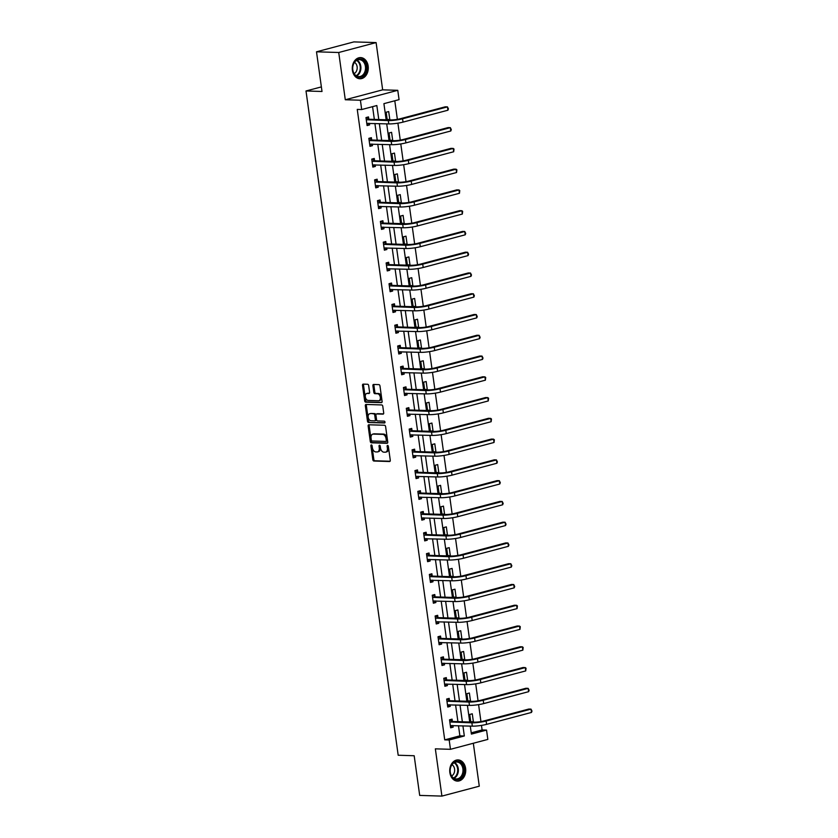 <?xml version="1.0" encoding="UTF-8"?>
<svg xmlns="http://www.w3.org/2000/svg" width="838" height="838" viewBox="0 0 838 838"><rect width="100%" height="100%" fill="white"/><g stroke="black" fill="none" stroke-linecap="round" stroke-linejoin="round"><path stroke-width="1.26" d="M371.381 444.915A0.932 0.597 -104.8 0 0 370.899 445.816L372.826 459.695A1.33 0.848 -104.8 0 0 373.884 461.026L389.586 461.518A1.33 0.848 -104.8 0 0 390.278 460.24L388.35 446.35A0.932 0.597 -104.8 0 0 387.125 446.319L387.376 448.11A4.263 2.724 -104.8 0 1 385.679 452.153A4.263 2.724 -104.8 0 1 385.166 452.206L383.856 452.164A4.263 2.724 -104.8 0 1 380.483 447.901L380.232 446.099A0.932 0.597 -104.8 0 0 379.017 446.067L379.258 447.859A4.263 2.724 -104.8 0 1 377.561 451.902A4.263 2.724 -104.8 0 1 377.048 451.954L375.738 451.912A4.263 2.724 -104.8 0 1 372.365 447.649L372.124 445.847A0.932 0.597 -104.8 0 0 371.381 444.915M371.904 445.261A0.932 0.597 -104.8 0 0 371.904 445.544L373.832 459.423A1.33 0.848 -104.8 0 0 374.89 460.764L390.099 461.235M388.13 445.764A0.932 0.597 -104.8 0 0 388.141 446.046L388.392 447.848L387.376 448.11M380.012 445.512A0.932 0.597 -104.8 0 0 380.023 445.795L380.274 447.597L379.258 447.859M352.4 70.266A10.59 8.003 91.8 0 0 359.952 78.762A10.59 8.003 91.8 0 0 368.154 66.087A10.59 8.003 91.8 0 0 360.602 57.592A10.59 8.003 91.8 0 0 352.4 70.266M449.859 772.605A10.59 8.003 91.8 0 0 457.401 781.1A10.59 8.003 91.8 0 0 465.614 768.425A10.59 8.003 91.8 0 0 458.061 759.93A10.59 8.003 91.8 0 0 449.859 772.605M368.668 385.606A1.33 0.848 -104.8 0 0 367.62 384.265L363.21 384.129A1.33 0.848 -104.8 0 0 362.519 385.417L364.656 400.826A1.33 0.848 -104.8 0 0 365.714 402.167L381.416 402.649A1.33 0.848 -104.8 0 0 382.107 401.371L379.97 385.951A1.33 0.848 -104.8 0 0 378.912 384.621L373.591 384.453A1.33 0.848 -104.8 0 0 372.9 385.731L373.821 392.331A1.33 0.848 -104.8 0 0 374.869 393.671L377.509 393.745A3.562 2.273 -104.8 0 1 380.274 396.992A3.562 2.273 -104.8 0 1 378.912 400.69A3.562 2.273 -104.8 0 1 378.483 400.742L368.144 400.417A3.562 2.273 -104.8 0 1 365.378 397.181A3.562 2.273 -104.8 0 1 366.74 393.472A3.562 2.273 -104.8 0 1 367.17 393.431L368.898 393.483A1.33 0.848 -104.8 0 0 369.589 392.205L368.668 385.606M316.502 51.809L353.877 41.9L376.105 42.591L338.73 52.501L316.502 51.809L322.012 91.478L306.006 90.975L398.186 755.248L414.182 755.74L419.691 795.409L441.909 796.1L435.351 748.847L450.467 749.308L449.178 739.996L444.727 739.86L357.25 109.401L361.691 109.548L360.403 100.225L397.767 90.315L399.066 99.638L383.909 103.65L386.15 119.782M338.73 52.501L345.287 99.753L360.403 100.225M368.846 424.772A1.33 0.848 -104.8 0 0 368.154 426.05L370.291 441.469A1.33 0.848 -104.8 0 0 371.349 442.799L387.051 443.292A1.33 0.848 -104.8 0 0 387.743 442.014L385.606 426.594A1.33 0.848 -104.8 0 0 384.558 425.254L368.846 424.772M367.473 421.147L365.337 405.728A1.33 0.848 -104.8 0 1 366.028 404.45L381.73 404.943A1.33 0.848 -104.8 0 1 382.788 406.273L383.699 412.872A1.33 0.848 -104.8 0 1 383.008 414.15L376.639 413.951A1.33 0.848 -104.8 0 0 375.948 415.229L376.555 419.608A1.33 0.848 -104.8 0 0 377.613 420.948L384.244 421.147A0.932 0.597 -104.8 0 1 384.495 422.981L368.531 422.488A1.33 0.848 -104.8 0 1 367.473 421.147L368.49 420.886L366.342 405.466L365.337 405.728M441.909 796.1L479.284 786.191L473.323 743.254M321.373 86.901L306.006 90.975M444.727 739.86L459.884 735.837L458.48 725.718M457.915 721.644L455.589 704.957M455.024 700.872L452.709 684.185M452.143 680.11L449.828 663.424M449.262 659.338L446.947 642.652M446.382 638.577L444.067 621.89M443.501 617.805L441.186 601.118M440.62 597.044L438.305 580.357M437.74 576.272L435.425 559.585M434.859 555.51L432.544 538.824M431.979 534.738L429.664 518.052M429.098 513.977L426.783 497.29M426.207 493.215L423.892 476.518M423.326 472.443L421.011 455.757M420.446 451.682L418.131 434.985M417.565 430.91L415.25 414.223M414.684 410.149L412.369 393.462M411.804 389.377L409.489 372.69M408.923 368.615L406.608 351.929M406.042 347.843L403.727 331.157M403.162 327.082L400.847 310.395M400.281 306.31L397.966 289.623M397.401 285.549L395.086 268.862M394.509 264.777L392.194 248.09M391.629 244.015L389.314 227.328M388.748 223.243L386.433 206.557M385.868 202.482L383.553 185.795M382.987 181.71L380.672 165.023M380.106 160.948L377.791 144.262M377.226 140.176L374.911 123.49M374.345 119.415L372.575 106.656M452.363 721.298L452.07 719.14L449.535 719.811L450.645 727.793L453.169 727.133L452.949 725.551M449.482 700.537L449.178 698.379L446.654 699.049L447.764 707.031L450.289 706.361L450.069 704.779M446.602 679.765L446.298 677.607L443.773 678.277L444.884 686.27L447.408 685.599L447.188 684.018M443.721 659.003L443.417 656.845L440.893 657.516L442.003 665.498L444.528 664.827L444.308 663.246M440.84 638.231L440.537 636.073L438.012 636.744L439.122 644.736L441.647 644.066L441.427 642.484M437.96 617.47L437.656 615.312L435.132 615.982L436.242 623.964L438.766 623.294L438.546 621.712M435.079 596.698L434.775 594.54L432.251 595.21L433.361 603.203L435.886 602.532L435.666 600.951M432.188 575.936L431.895 573.779L429.37 574.449L430.481 582.431L433.005 581.761L432.785 580.179M429.307 555.165L429.014 553.007L426.49 553.677L427.6 561.67L430.124 560.999L429.904 559.417M426.427 534.403L426.133 532.245L423.609 532.916L424.709 540.898L427.233 540.227L427.024 538.656M423.546 513.642L423.253 511.473L420.728 512.144L421.828 520.136L424.353 519.466L424.133 517.884M420.666 492.87L420.372 490.712L417.837 491.382L418.948 499.364L421.472 498.694L421.252 497.123M417.785 472.108L417.481 469.94L414.957 470.61L416.067 478.603L418.591 477.932L418.372 476.351M414.904 451.336L414.601 449.178L412.076 449.849L413.186 457.831L415.711 457.16L415.491 455.589M412.024 430.575L411.72 428.407L409.195 429.077L410.306 437.069L412.83 436.399L412.61 434.817M409.143 409.803L408.839 407.645L406.315 408.316L407.425 416.297L409.95 415.627L409.73 414.056M406.262 389.041L405.959 386.873L403.434 387.544L404.545 395.536L407.069 394.866L406.849 393.284M403.382 368.27L403.078 366.112L400.554 366.782L401.664 374.764L404.188 374.094L403.968 372.522M400.491 347.508L400.197 345.34L397.673 346.01L398.783 354.003L401.308 353.332L401.088 351.751M397.61 326.736L397.317 324.578L394.792 325.249L395.903 333.231L398.427 332.56L398.207 330.989M394.729 305.975L394.436 303.806L391.912 304.477L393.012 312.469L395.536 311.799L395.327 310.217M391.849 285.203L391.556 283.045L389.031 283.715L390.131 291.697L392.655 291.027L392.435 289.456M388.968 264.441L388.664 262.273L386.14 262.943L387.25 270.936L389.775 270.265L389.555 268.684M386.088 243.669L385.784 241.512L383.259 242.182L384.37 250.164L386.894 249.494L386.674 247.922M383.207 222.908L382.903 220.74L380.379 221.41L381.489 229.403L384.014 228.732L383.794 227.15M380.326 202.136L380.023 199.978L377.498 200.649L378.608 208.631L381.133 207.96L380.913 206.389M377.446 181.375L377.142 179.206L374.617 179.877L375.728 187.869L378.252 187.199L378.032 185.617M374.565 160.603L374.261 158.445L371.737 159.115L372.847 167.097L375.372 166.427L375.152 164.856M371.684 139.841L371.381 137.673L368.856 138.343L369.967 146.336L372.491 145.665L372.271 144.084M368.793 119.069L368.5 116.911L365.976 117.582L367.086 125.564L369.61 124.893L369.39 123.322M471.218 732.831L482.101 729.95L481.473 725.394M480.939 721.581L478.592 704.632M478.058 700.809L475.701 683.86M475.177 680.047L472.821 663.099M472.297 659.276L469.94 642.327M469.416 638.514L467.059 621.566M466.536 617.742L464.179 600.804M463.655 596.981L461.298 580.032M460.764 576.209L458.417 559.271M457.883 555.447L455.537 538.499M455.003 534.675L452.656 517.737M452.122 513.914L449.776 496.965M449.241 493.142L446.895 476.204M446.361 472.381L444.004 455.432M443.48 451.609L441.123 434.671M440.599 430.847L438.243 413.899M437.719 410.086L435.362 393.137M434.838 389.314L432.481 372.365M431.947 368.552L429.601 351.604M429.066 347.78L426.72 330.832M426.186 327.019L423.839 310.07M423.305 306.247L420.959 289.299M420.425 285.486L418.078 268.537M417.544 264.714L415.198 247.765M414.663 243.952L412.306 227.004M411.783 223.18L409.426 206.232M408.902 202.419L406.545 185.47M406.021 181.647L403.665 164.698M403.141 160.886L400.784 143.937M400.25 140.114L397.903 123.165M397.369 119.352L394.792 100.77M472.192 722.084L473.376 721.769L472.265 713.787L469.741 714.458L470.788 722.042M469.311 701.322L470.495 701.008L469.385 693.016L466.86 693.686L467.908 701.28M466.431 680.55L467.614 680.236L466.504 672.254L463.98 672.924L465.027 680.508M463.55 659.789L464.734 659.475L463.624 651.482L461.099 652.153L462.147 659.747M460.67 639.017L461.843 638.703L460.743 630.721L458.218 631.391L459.266 638.975M457.789 618.255L458.962 617.941L457.862 609.949L455.338 610.619L456.385 618.214M454.898 597.484L456.082 597.169L454.971 589.187L452.447 589.858L453.505 597.442M452.017 576.722L453.201 576.408L452.091 568.415L449.566 569.086L450.624 576.68M449.137 555.95L450.32 555.636L449.21 547.654L446.685 548.324L447.743 555.908M446.256 535.189L447.44 534.874L446.329 526.882L443.805 527.552L444.863 535.147M443.375 514.417L444.559 514.103L443.449 506.121L440.924 506.791L441.982 514.375M440.495 493.655L441.678 493.341L440.568 485.359L438.044 486.019L439.091 493.613M437.614 472.883L438.798 472.58L437.687 464.587L435.163 465.258L436.21 472.841M434.733 452.122L435.917 451.808L434.807 443.826L432.282 444.486L433.33 452.08M431.853 431.35L433.036 431.046L431.926 423.054L429.402 423.724L430.449 431.308M428.972 410.589L430.145 410.274L429.046 402.292L426.521 402.952L427.569 410.547M426.092 389.817L427.265 389.513L426.165 381.52L423.63 382.191L424.688 389.775M423.2 369.055L424.384 368.741L423.274 360.759L420.749 361.419L421.807 369.013M420.32 348.283L421.504 347.98L420.393 339.987L417.869 340.657L418.927 348.241M417.439 327.522L418.623 327.208L417.513 319.226L414.988 319.896L416.046 327.48M414.559 306.76L415.742 306.446L414.632 298.454L412.107 299.124L413.165 306.708M411.678 285.988L412.862 285.674L411.751 277.692L409.227 278.363L410.285 285.947M408.797 265.227L409.981 264.913L408.871 256.92L406.346 257.591L407.394 265.175M405.917 244.455L407.1 244.141L405.99 236.159L403.466 236.829L404.513 244.413M403.036 223.694L404.22 223.379L403.109 215.387L400.585 216.057L401.632 223.641M400.155 202.922L401.339 202.607L400.229 194.626L397.704 195.296L398.752 202.88M397.275 182.16L398.448 181.846L397.348 173.854L394.824 174.524L395.871 182.108M394.394 161.388L395.567 161.074L394.468 153.092L391.933 153.763L392.991 161.346M391.503 140.627L392.687 140.313L391.576 132.32L389.052 132.991L390.11 140.575M388.623 119.855L389.806 119.541L388.696 111.559L386.171 112.229L387.229 119.813M345.287 99.753L382.662 89.844L376.105 42.591M382.662 89.844L397.767 90.315M482.101 729.95L486.543 730.087L487.842 739.409L450.467 749.308M378.786 119.551L376.838 105.525L361.691 109.548M449.178 739.996L464.325 735.974L462.922 725.855M462.356 721.78L460.041 705.093M459.475 701.018L457.16 684.332M456.595 680.247L454.28 663.56M453.714 659.485L451.389 642.798M450.823 638.713L448.508 622.026M447.942 617.952L445.627 601.265M445.062 597.18L442.747 580.493M442.181 576.418L439.866 559.732M439.301 555.646L436.986 538.96M436.42 534.885L434.105 518.198M433.539 514.113L431.224 497.426M430.659 493.352L428.344 476.665M427.778 472.58L425.463 455.893M424.897 451.818L422.582 435.132M422.017 431.046L419.691 414.36M419.126 410.285L416.811 393.598M416.245 389.513L413.93 372.826M413.364 368.751L411.049 352.065M410.484 347.98L408.169 331.293M407.603 327.218L405.288 310.531M404.723 306.446L402.408 289.759M401.842 285.685L399.527 268.998M398.961 264.913L396.646 248.226M396.081 244.151L393.766 227.465M393.2 223.379L390.885 206.693M390.309 202.618L387.994 185.931M387.428 181.846L385.113 165.159M384.548 161.085L382.233 144.398M381.667 140.313L379.352 123.626M470.286 726.085L471.396 734.098L486.543 730.087M386.716 123.856L389.031 140.543M389.597 144.628L391.912 161.315M392.477 165.39L394.792 182.076M395.358 186.162L397.673 202.848M398.239 206.923L400.554 223.61M401.119 227.695L403.445 244.382M404.01 248.457L406.325 265.143M406.891 269.228L409.206 285.915M409.772 289.99L412.087 306.677M412.652 310.762L414.967 327.449M415.533 331.523L417.848 348.21M418.413 352.295L420.728 368.982M421.294 373.057L423.609 389.743M424.175 393.829L426.49 410.515M427.055 414.59L429.37 431.277M429.936 435.362L432.251 452.049M432.817 456.123L435.142 472.81M435.708 476.885L438.023 493.582M438.588 497.657L440.903 514.343M441.469 518.418L443.784 535.115M444.35 539.19L446.664 555.877M447.23 559.952L449.545 576.649M450.111 580.724L452.426 597.41M452.991 601.485L455.306 618.172M455.872 622.257L458.187 638.944M458.753 643.018L461.068 659.705M461.633 663.79L463.948 680.477M464.524 684.552L466.839 701.238M467.405 705.324L469.72 722.01M459.884 735.837L464.325 735.974M473.376 721.769L470.747 721.696M453.169 727.133L450.54 727.049M450.289 706.361L447.66 706.277M470.495 701.008L467.866 700.924M447.408 685.599L444.779 685.515M467.614 680.236L464.985 680.163M444.528 664.827L441.898 664.744M464.734 659.475L462.105 659.391M441.647 644.066L439.018 643.982M461.843 638.703L459.214 638.629M438.766 623.294L436.137 623.21M458.962 617.941L456.333 617.857M435.886 602.532L433.256 602.449M456.082 597.169L453.452 597.096M433.005 581.761L430.376 581.677M453.201 576.408L450.572 576.324M430.124 560.999L427.495 560.915M450.32 555.636L447.691 555.563M427.233 540.227L424.604 540.143M447.44 534.874L444.81 534.791M424.353 519.466L421.724 519.382M444.559 514.103L441.93 514.029M421.472 498.694L418.843 498.61M441.678 493.341L439.049 493.257M418.591 477.932L415.962 477.849M438.798 472.58L436.169 472.496M415.711 457.16L413.082 457.077M435.917 451.808L433.288 451.724M412.83 436.399L410.201 436.315M433.036 431.046L430.407 430.962M409.95 415.627L407.32 415.543M430.145 410.274L427.516 410.191M407.069 394.866L404.44 394.782M427.265 389.513L424.636 389.429M404.188 374.094L401.559 374.02M424.384 368.741L421.755 368.657M401.308 353.332L398.679 353.248M421.504 347.98L418.874 347.896M398.427 332.56L395.798 332.487M418.623 327.208L415.994 327.124M395.536 311.799L392.907 311.715M415.742 306.446L413.113 306.362M392.655 291.027L390.026 290.954M412.862 285.674L410.232 285.59M389.775 270.265L387.146 270.182M409.981 264.913L407.352 264.829M386.894 249.494L384.265 249.42M407.1 244.141L404.471 244.057M384.014 228.732L381.384 228.648M404.22 223.379L401.591 223.296M381.133 207.96L378.504 207.887M401.339 202.607L398.71 202.524M378.252 187.199L375.623 187.115M398.448 181.846L395.819 181.762M375.372 166.427L372.742 166.353M395.567 161.074L392.938 160.99M372.491 145.665L369.862 145.582M392.687 140.313L390.058 140.229M369.61 124.893L366.981 124.82M389.806 119.541L387.177 119.457M377.561 451.902L378.577 451.63A4.263 2.724 -104.8 0 0 380.274 447.597M385.679 452.153L386.685 451.881A4.263 2.724 -104.8 0 0 388.392 447.848M369.338 424.782A1.33 0.848 -104.8 0 0 369.17 425.777L371.307 441.197A1.33 0.848 -104.8 0 0 372.365 442.537L387.575 443.009M371.318 440.065A0.932 0.597 -104.8 0 0 372.051 440.998L385.847 441.427A0.932 0.597 -104.8 0 0 386.328 440.537L386.067 438.641A4.263 2.724 -104.8 0 0 382.694 434.377L373.266 434.084A4.263 2.724 -104.8 0 0 372.753 434.136A4.263 2.724 -104.8 0 0 371.056 438.169L371.318 440.065M386.056 441.375L386.852 441.165A0.932 0.597 -104.8 0 0 387.334 440.264L386.328 440.537M372.753 434.136L373.769 433.875A4.263 2.724 -104.8 0 1 374.282 433.812L383.699 434.105A4.263 2.724 -104.8 0 1 387.072 438.368L387.334 440.264M366.52 404.471A1.33 0.848 -104.8 0 0 366.342 405.466M383.532 413.867L377.655 413.689A1.33 0.848 -104.8 0 0 377.341 413.763M384.904 422.698L368.531 422.488M370.029 413.752A3.562 2.273 -104.8 0 0 369.6 413.794A3.562 2.273 -104.8 0 0 368.238 417.502A3.562 2.273 -104.8 0 0 371.004 420.739L374.649 420.854A1.33 0.848 -104.8 0 0 375.34 419.576L374.733 415.198A1.33 0.848 -104.8 0 0 373.675 413.857L371.045 413.48A3.562 2.273 -104.8 0 0 370.616 413.532L369.6 413.794M374.953 420.77L375.654 420.582A1.33 0.848 -104.8 0 0 376.346 419.304L375.34 419.576M371.045 413.48L374.691 413.595A1.33 0.848 -104.8 0 1 375.738 414.925L376.346 419.304M368.49 420.886A1.33 0.848 -104.8 0 0 369.537 422.216M366.74 393.472L367.756 393.211A3.562 2.273 -104.8 0 1 368.175 393.158L369.411 393.2M379.488 400.47A3.562 2.273 -104.8 0 0 379.918 400.428A3.562 2.273 -104.8 0 0 381.28 396.72A3.562 2.273 -104.8 0 0 378.525 393.483L377.509 393.745M374.083 384.474A1.33 0.848 -104.8 0 0 373.916 385.47L374.827 392.069A1.33 0.848 -104.8 0 0 375.885 393.399L378.525 393.483M363.702 384.15A1.33 0.848 -104.8 0 0 363.524 385.145L365.672 400.564A1.33 0.848 -104.8 0 0 366.719 401.894L381.929 402.366M451.996 725.519L450.456 726.431M450.352 725.635L472.339 726.148L471.878 722.827L449.838 721.968M449.734 719.758L452.667 721.476L474.402 722.157A6.788 0.974 -7.9 0 0 483.903 720.952L528.799 709.053L531.02 709.126L486.124 721.026A10.182 1.467 172.1 0 1 471.878 722.827M531.481 712.447L531.02 709.126L531.994 711.085L531.481 712.447L486.585 724.357A10.182 1.467 172.1 0 1 472.339 726.148M452.667 721.476L450.142 722.147M452.53 763.617A9.166 6.924 -88.2 0 1 462.304 764.434A9.166 6.924 -88.2 0 1 461.508 777.371A9.166 6.924 -88.2 0 1 451.745 776.554A9.166 6.924 -88.2 0 1 452.53 763.617M460.732 776.847A8.485 6.411 91.8 0 0 462.649 767.577A8.485 6.411 91.8 0 0 456.846 761.993A8.485 6.411 91.8 0 0 452.426 764.109A8.485 6.411 91.8 0 0 450.509 773.38A8.485 6.411 91.8 0 0 456.312 778.963A8.485 6.411 91.8 0 0 460.732 776.847M451.944 764.717A6.044 4.567 -88.2 0 1 453.054 774.815A6.044 4.567 -88.2 0 1 451.598 775.946M456.7 781.016L456.501 781.006A10.527 7.951 91.8 0 0 456.7 781.016A10.527 7.951 91.8 0 0 462.178 778.387A10.527 7.951 91.8 0 0 464.545 766.885A10.527 7.951 91.8 0 0 457.349 759.972A10.527 7.951 91.8 0 0 457.129 759.972M366.384 66.349A9.166 6.924 -88.2 0 1 360.811 77.138A9.166 6.924 -88.2 0 1 352.746 69.963A9.166 6.924 -88.2 0 1 358.318 59.173A9.166 6.924 -88.2 0 1 366.384 66.349M352.808 69.816A8.485 6.411 91.8 0 0 358.863 76.625A8.485 6.411 91.8 0 0 365.431 66.464A8.485 6.411 91.8 0 0 359.387 59.655A8.485 6.411 91.8 0 0 352.808 69.816M354.495 62.379A6.044 4.567 -88.2 0 1 357.124 66.747A6.044 4.567 -88.2 0 1 354.139 73.608M359.24 78.678L359.041 78.667A10.527 7.951 91.8 0 0 359.24 78.678A10.527 7.951 91.8 0 0 367.39 66.076A10.527 7.951 91.8 0 0 359.89 57.633A10.527 7.951 91.8 0 0 359.67 57.633M449.105 704.758L447.576 705.659M447.471 704.873L469.458 705.387L468.997 702.055L446.958 701.207M446.853 698.997L449.786 700.715L471.522 701.385A6.788 0.974 -7.9 0 0 481.022 700.191L525.918 688.281L528.139 688.354L483.243 700.254A10.182 1.467 172.1 0 1 468.997 702.055M528.6 691.685L528.139 688.354L529.113 690.313L528.6 691.685L483.704 703.585A10.182 1.467 172.1 0 1 469.458 705.387M449.786 700.715L447.262 701.385M446.225 683.986L444.695 684.897M444.58 684.101L466.577 684.615L466.117 681.294L444.077 680.435M443.972 678.225L446.905 679.943L468.641 680.624A6.788 0.974 -7.9 0 0 478.142 679.419L523.038 667.519L525.258 667.593L480.363 679.492A10.182 1.467 172.1 0 1 466.117 681.294M525.719 670.913L525.258 667.593L526.044 668.221L525.719 670.913L480.823 682.823A10.182 1.467 172.1 0 1 466.577 684.615M446.905 679.943L444.381 680.613M443.344 663.225L441.815 664.125M441.699 663.34L463.697 663.853L463.236 660.522L441.197 659.674M441.092 657.463L444.025 659.181L465.76 659.852A6.788 0.974 -7.9 0 0 475.261 658.658L520.157 646.758L522.378 646.821L477.482 658.72A10.182 1.467 172.1 0 1 463.236 660.522M522.839 650.152L522.378 646.821L523.163 647.449L522.839 650.152L477.943 662.051A10.182 1.467 172.1 0 1 463.697 663.853M444.025 659.181L441.5 659.852M440.463 642.453L438.934 643.364M438.819 642.568L460.816 643.081L460.355 639.761L438.316 638.902M438.211 636.691L441.144 638.409L462.88 639.09A6.788 0.974 -7.9 0 0 472.37 637.886L517.276 625.986L519.497 626.059L474.601 637.959A10.182 1.467 172.1 0 1 460.355 639.761M519.958 629.38L519.497 626.059L520.283 626.688L519.958 629.38L475.062 641.29A10.182 1.467 172.1 0 1 460.816 643.081M441.144 638.409L438.62 639.08M437.583 621.691L436.053 622.592M435.938 621.806L457.936 622.32L457.475 618.989L435.435 618.14M435.331 615.93L438.264 617.648L459.999 618.318A6.788 0.974 -7.9 0 0 469.49 617.124L514.385 605.225L516.617 605.287L471.721 617.187A10.182 1.467 172.1 0 1 457.475 618.989M517.077 608.618L516.617 605.287L517.402 605.916L517.077 608.618L472.182 620.518A10.182 1.467 172.1 0 1 457.936 622.32M438.264 617.648L435.729 618.318M434.702 600.919L433.173 601.831M433.057 601.035L455.055 601.558L454.594 598.227L432.555 597.368M432.45 595.158L435.372 596.876L457.119 597.557A6.788 0.974 -7.9 0 0 466.609 596.352L511.505 584.453L513.736 584.526L468.83 596.426A10.182 1.467 172.1 0 1 454.594 598.227M514.197 587.847L513.736 584.526L514.7 586.485L514.197 587.847L469.301 599.757A10.182 1.467 172.1 0 1 455.055 601.558M435.372 596.876L432.848 597.546M431.821 580.158L430.282 581.059M430.177 580.273L452.174 580.786L451.713 577.455L429.664 576.607M429.559 574.397L432.492 576.115L454.238 576.785A6.788 0.974 -7.9 0 0 463.728 575.591L508.624 563.691L510.845 563.754L465.949 575.654A10.182 1.467 172.1 0 1 451.713 577.455M511.316 567.085L510.845 563.754L511.819 565.713L511.316 567.085L466.41 578.985A10.182 1.467 172.1 0 1 452.174 580.786M432.492 576.115L429.967 576.785M428.941 559.386L427.401 560.297M427.296 559.501L449.294 560.025L448.833 556.694L426.783 555.835M426.678 553.625L429.611 555.343L451.357 556.023A6.788 0.974 -7.9 0 0 460.848 554.819L505.743 542.919L507.964 542.993L463.068 554.892A10.182 1.467 172.1 0 1 448.833 556.694M508.425 546.313L507.964 542.993L508.938 544.951L508.425 546.313L463.529 558.223A10.182 1.467 172.1 0 1 449.294 560.025M429.611 555.343L427.087 556.013M426.06 538.625L424.52 539.525M424.416 538.74L446.413 539.253L445.952 535.922L423.902 535.073M423.798 532.863L426.731 534.581L448.477 535.252A6.788 0.974 -7.9 0 0 457.967 534.057L502.863 522.158L505.084 522.221L460.188 534.12A10.182 1.467 172.1 0 1 445.952 535.922M505.544 525.552L505.084 522.221L506.058 524.179L505.544 525.552L460.649 537.451A10.182 1.467 172.1 0 1 446.413 539.253M426.731 534.581L424.206 535.252M423.18 517.853L421.64 518.764M421.535 517.968L443.522 518.492L443.061 515.161L421.022 514.302M420.917 512.091L423.85 513.809L445.586 514.49A6.788 0.974 -7.9 0 0 455.086 513.285L499.982 501.386L502.203 501.459L457.307 513.359A10.182 1.467 172.1 0 1 443.061 515.161M502.664 504.78L502.203 501.459L503.177 503.418L502.664 504.78L457.768 516.69A10.182 1.467 172.1 0 1 443.522 518.492M423.85 513.809L421.325 514.48M420.299 497.091L418.759 497.992M418.654 497.206L440.641 497.72L440.18 494.389L418.141 493.54M418.036 491.33L420.969 493.048L442.705 493.718A6.788 0.974 -7.9 0 0 452.206 492.524L497.102 480.624L499.322 480.687L454.426 492.587A10.182 1.467 172.1 0 1 440.18 494.389M499.783 484.018L499.322 480.687L500.296 482.646L499.783 484.018L454.887 495.918A10.182 1.467 172.1 0 1 440.641 497.72M420.969 493.048L418.445 493.718M417.408 476.319L415.878 477.231M415.774 476.434L437.761 476.958L437.3 473.627L415.26 472.768M415.156 470.558L418.089 472.276L439.824 472.957A6.788 0.974 -7.9 0 0 449.325 471.752L494.221 459.853L496.442 459.926L451.546 471.825A10.182 1.467 172.1 0 1 437.3 473.627M496.903 463.246L496.442 459.926L497.416 461.885L496.903 463.246L452.007 475.156A10.182 1.467 172.1 0 1 437.761 476.958M418.089 472.276L415.564 472.946M414.527 455.558L412.998 456.459M412.883 455.673L434.88 456.186L434.419 452.855L412.38 452.007M412.275 449.797L415.208 451.514L436.944 452.195A6.788 0.974 -7.9 0 0 446.445 450.991L491.34 439.091L493.561 439.154L448.665 451.054A10.182 1.467 172.1 0 1 434.419 452.855M494.022 442.485L493.561 439.154L494.347 439.782L494.022 442.485L449.126 454.385A10.182 1.467 172.1 0 1 434.88 456.186M415.208 451.514L412.684 452.185M411.647 434.786L410.117 435.697M410.002 434.901L431.999 435.425L431.539 432.094L409.499 431.235M409.394 429.025L412.327 430.753L434.063 431.423A6.788 0.974 -7.9 0 0 443.564 430.219L488.46 418.319L490.68 418.392L445.785 430.292A10.182 1.467 172.1 0 1 431.539 432.094M491.141 421.713L490.68 418.392L491.466 419.021L491.141 421.713L446.245 433.623A10.182 1.467 172.1 0 1 431.999 435.425M412.327 430.753L409.803 431.413M408.766 414.024L407.237 414.925M407.121 414.14L429.119 414.653L428.658 411.322L406.619 410.473M406.514 408.263L409.447 409.981L431.182 410.662A6.788 0.974 -7.9 0 0 440.673 409.457L485.579 397.558L487.8 397.621L442.904 409.531A10.182 1.467 172.1 0 1 428.658 411.322M488.261 400.952L487.8 397.621L488.585 398.249L488.261 400.952L443.365 412.851A10.182 1.467 172.1 0 1 429.119 414.653M409.447 409.981L406.922 410.651M405.885 393.252L404.356 394.164M404.241 393.368L426.238 393.891L425.777 390.56L403.738 389.701M403.633 387.491L406.566 389.22L428.302 389.89A6.788 0.974 -7.9 0 0 437.792 388.685L482.688 376.786L484.919 376.859L440.023 388.759A10.182 1.467 172.1 0 1 425.777 390.56M485.38 380.18L484.919 376.859L485.705 377.488L485.38 380.18L440.484 392.09A10.182 1.467 172.1 0 1 426.238 393.891M406.566 389.22L404.031 389.88M403.005 372.491L401.475 373.392M401.36 372.606L423.358 373.12L422.897 369.788L400.857 368.94M400.753 366.73L403.675 368.448L425.421 369.129A6.788 0.974 -7.9 0 0 434.912 367.924L479.807 356.024L482.039 356.087L437.132 367.997A10.182 1.467 172.1 0 1 422.897 369.788M482.499 359.418L482.039 356.087L483.002 358.046L482.499 359.418L437.593 371.318A10.182 1.467 172.1 0 1 423.358 373.12M403.675 368.448L401.151 369.118M400.124 351.719L398.584 352.63M398.479 351.834L420.477 352.358L420.016 349.027L397.966 348.179M397.861 345.958L400.794 347.686L422.541 348.357A6.788 0.974 -7.9 0 0 432.031 347.152L476.927 335.252L479.147 335.326L434.252 347.225A10.182 1.467 172.1 0 1 420.016 349.027M479.619 338.657L479.147 335.326L480.122 337.285L479.619 338.657L434.713 350.556A10.182 1.467 172.1 0 1 420.477 352.358M400.794 347.686L398.27 348.346M397.243 330.958L395.704 331.858M395.599 331.073L417.596 331.586L417.135 328.255L395.086 327.407M394.981 325.196L397.914 326.914L419.66 327.595A6.788 0.974 -7.9 0 0 429.15 326.391L474.046 314.491L476.267 314.554L431.371 326.464A10.182 1.467 172.1 0 1 417.135 328.255M476.728 317.885L476.267 314.554L477.241 316.523L476.728 317.885L431.832 329.784A10.182 1.467 172.1 0 1 417.596 331.586M397.914 326.914L395.389 327.585M394.363 310.186L392.823 311.097M392.718 310.301L414.716 310.825L414.244 307.494L392.205 306.645M392.1 304.424L395.033 306.153L416.779 306.823A6.788 0.974 -7.9 0 0 426.27 305.619L471.166 293.719L473.386 293.792L428.49 305.692A10.182 1.467 172.1 0 1 414.244 307.494M473.847 297.123L473.386 293.792L474.36 295.751L473.847 297.123L428.951 309.023A10.182 1.467 172.1 0 1 414.716 310.825M395.033 306.153L392.509 306.813M391.482 289.424L389.942 290.325M389.838 289.539L411.825 290.053L411.364 286.732L389.324 285.873M389.22 283.663L392.153 285.381L413.888 286.062A6.788 0.974 -7.9 0 0 423.389 284.857L468.285 272.958L470.506 273.02L425.61 284.93A10.182 1.467 172.1 0 1 411.364 286.732M470.966 276.351L470.506 273.02L471.48 274.99L470.966 276.351L426.071 288.251A10.182 1.467 172.1 0 1 411.825 290.053M392.153 285.381L389.628 286.051M388.591 268.652L387.062 269.564M386.957 268.778L408.944 269.291L408.483 265.96L386.444 265.112M386.339 262.891L389.272 264.619L411.008 265.29A6.788 0.974 -7.9 0 0 420.508 264.096L465.404 252.186L467.625 252.259L422.729 264.159A10.182 1.467 172.1 0 1 408.483 265.96M468.086 255.59L467.625 252.259L468.599 254.218L468.086 255.59L423.19 267.49A10.182 1.467 172.1 0 1 408.944 269.291M389.272 264.619L386.747 265.29M385.71 247.891L384.181 248.792M384.076 248.006L406.063 248.519L405.602 245.199L383.563 244.34M383.458 242.13L386.391 243.848L408.127 244.528A6.788 0.974 -7.9 0 0 417.628 243.324L462.524 231.424L464.744 231.487L419.848 243.397A10.182 1.467 172.1 0 1 405.602 245.199M465.205 234.818L464.744 231.487L465.719 233.456L465.205 234.818L420.309 246.718A10.182 1.467 172.1 0 1 406.063 248.519M386.391 243.848L383.867 244.518M382.83 227.119L381.3 228.03M381.185 227.245L403.183 227.758L402.722 224.427L380.682 223.578M380.578 221.358L383.511 223.086L405.246 223.756A6.788 0.974 -7.9 0 0 414.747 222.562L459.643 210.652L461.864 210.726L416.968 222.625A10.182 1.467 172.1 0 1 402.722 224.427M462.325 214.057L461.864 210.726L462.649 211.354L462.325 214.057L417.429 225.956A10.182 1.467 172.1 0 1 403.183 227.758M383.511 223.086L380.986 223.756M379.949 206.358L378.42 207.258M378.305 206.473L400.302 206.986L399.841 203.665L377.802 202.806M377.697 200.596L380.63 202.314L402.366 202.995A6.788 0.974 -7.9 0 0 411.867 201.79L456.762 189.891L458.983 189.954L414.087 201.864A10.182 1.467 172.1 0 1 399.841 203.665M459.444 193.285L458.983 189.954L459.769 190.593L459.444 193.285L414.548 205.184A10.182 1.467 172.1 0 1 400.302 206.986M380.63 202.314L378.106 202.985M377.069 185.586L375.539 186.497M375.424 185.711L397.422 186.225L396.961 182.894L374.921 182.045M374.816 179.824L377.749 181.553L399.485 182.223A6.788 0.974 -7.9 0 0 408.975 181.029L453.882 169.119L456.102 169.192L411.207 181.092A10.182 1.467 172.1 0 1 396.961 182.894M456.563 172.523L456.102 169.192L456.888 169.821L456.563 172.523L411.668 184.423A10.182 1.467 172.1 0 1 397.422 186.225M377.749 181.553L375.225 182.223M374.188 164.824L372.659 165.725M372.543 164.939L394.541 165.453L394.08 162.132L372.041 161.273M371.936 159.063L374.869 160.781L396.604 161.462A6.788 0.974 -7.9 0 0 406.095 160.257L450.991 148.357L453.222 148.42L408.316 160.33A10.182 1.467 172.1 0 1 394.08 162.132M453.683 151.751L453.222 148.42L454.007 149.059L453.683 151.751L408.787 163.651A10.182 1.467 172.1 0 1 394.541 165.453M374.869 160.781L372.334 161.451M371.307 144.052L369.768 144.964M369.663 144.178L391.66 144.691L391.199 141.36L369.149 140.512M369.055 138.291L371.978 140.019L393.724 140.69A6.788 0.974 -7.9 0 0 403.214 139.496L448.11 127.586L450.341 127.659L405.435 139.558A10.182 1.467 172.1 0 1 391.199 141.36M450.802 130.99L450.341 127.659L451.305 129.618L450.802 130.99L405.896 142.889A10.182 1.467 172.1 0 1 391.66 144.691M371.978 140.019L369.453 140.69M368.427 123.291L366.887 124.192M366.782 123.406L388.78 123.919L388.319 120.599L366.269 119.74M366.164 117.53L369.097 119.247L390.843 119.928A6.788 0.974 -7.9 0 0 400.334 118.724L445.229 106.824L447.45 106.887L402.554 118.797A10.182 1.467 172.1 0 1 388.319 120.599M447.921 110.218L447.45 106.887L448.424 108.856L447.921 110.218L403.015 122.118A10.182 1.467 172.1 0 1 388.78 123.919M369.097 119.247L366.573 119.918M371.904 445.544L370.899 445.816M388.141 446.046L387.125 446.319M380.023 445.795L379.017 446.067M374.89 460.764L373.884 461.026M373.832 459.423L372.826 459.695M372.365 442.537L371.349 442.799M371.307 441.197L370.291 441.469M369.17 425.777L368.154 426.05M387.072 438.368L386.067 438.641M383.699 434.105L382.694 434.377M374.282 433.812L373.266 434.084M377.655 413.689L376.639 413.951M375.738 414.925L374.733 415.198M374.691 413.595L373.675 413.857M368.175 393.158L367.17 393.431M375.885 393.399L374.869 393.671M374.827 392.069L373.821 392.331M373.916 385.47L372.9 385.731M366.719 401.894L365.714 402.167M365.672 400.564L364.656 400.826M363.524 385.145L362.519 385.417M486.585 724.357L486.124 721.026M454.51 762.496A8.485 6.411 -88.2 0 1 456.102 776.7A8.485 6.411 -88.2 0 1 454.018 778.313M453.547 778.02A8.212 6.201 91.8 0 0 455.526 776.48A8.212 6.201 91.8 0 0 454.018 762.758M357.051 60.158A8.485 6.411 -88.2 0 1 360.801 66.328A8.485 6.411 -88.2 0 1 356.559 75.986M356.087 75.692A8.212 6.201 91.8 0 0 360.162 66.37A8.212 6.201 91.8 0 0 356.559 60.42M483.704 703.585L483.243 700.254M480.823 682.823L480.363 679.492M477.943 662.051L477.482 658.72M475.062 641.29L474.601 637.959M472.182 620.518L471.721 617.187M469.301 599.757L468.83 596.426M466.41 578.985L465.949 575.654M463.529 558.223L463.068 554.892M460.649 537.451L460.188 534.12M457.768 516.69L457.307 513.359M454.887 495.918L454.426 492.587M452.007 475.156L451.546 471.825M449.126 454.385L448.665 451.054M446.245 433.623L445.785 430.292M443.365 412.851L442.904 409.531M440.484 392.09L440.023 388.759M437.593 371.318L437.132 367.997M434.713 350.556L434.252 347.225M431.832 329.784L431.371 326.464M428.951 309.023L428.49 305.692M426.071 288.251L425.61 284.93M423.19 267.49L422.729 264.159M420.309 246.718L419.848 243.397M417.429 225.956L416.968 222.625M414.548 205.184L414.087 201.864M411.668 184.423L411.207 181.092M408.787 163.651L408.316 160.33M405.896 142.889L405.435 139.558M403.015 122.118L402.554 118.797M386.967 441.155L385.951 441.417M377.488 413.7L376.482 413.972M375.812 420.571L374.806 420.833M379.918 400.428L378.912 400.69"/></g></svg>
